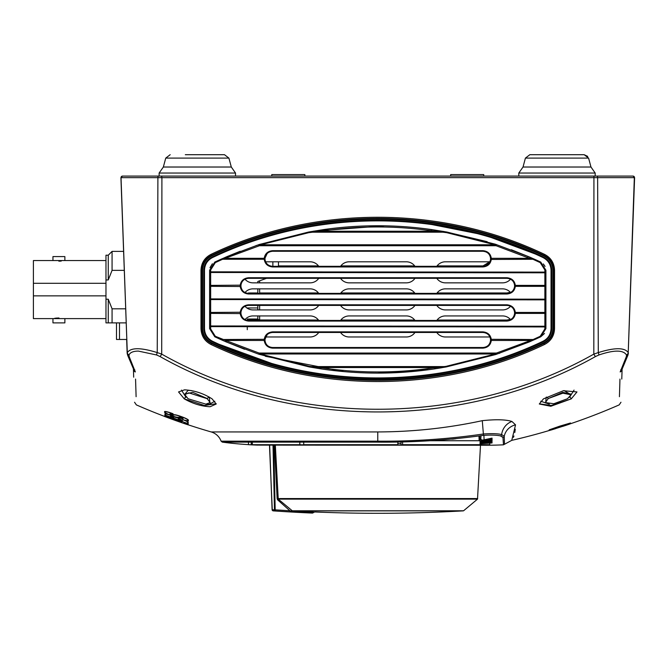<?xml version="1.0" encoding="UTF-8"?>
<svg xmlns="http://www.w3.org/2000/svg" width="668" height="668" viewBox="0 0 668 668"><rect width="100%" height="100%" fill="white"/><g stroke="black" fill="none" stroke-linecap="round" stroke-linejoin="round"><path stroke-width="1" d="M445.431 288.86A10.529 10.529 0 0 0 436.788 293.377A10.529 10.529 0 0 1 445.431 288.86L502.57 288.86A10.529 10.529 0 0 1 510.544 292.526A10.529 10.529 0 0 0 502.57 288.86M502.57 309.919A10.529 10.529 0 0 0 510.544 306.253A10.529 10.529 0 0 1 502.57 309.919L445.431 309.919A10.529 10.529 0 0 1 436.788 305.401A10.529 10.529 0 0 0 445.431 309.919M349.197 315.931A10.529 10.529 0 0 0 340.555 320.44A10.529 10.529 0 0 1 349.197 315.931L406.336 315.931A10.529 10.529 0 0 1 414.97 320.44M414.97 332.472A10.529 10.529 0 0 1 406.336 336.981L349.197 336.981A10.529 10.529 0 0 1 340.555 332.472A10.529 10.529 0 0 0 349.197 336.981M310.102 336.981A10.529 10.529 0 0 0 318.736 332.472A10.529 10.529 0 0 1 310.102 336.981L264.862 336.981M244.981 319.588A10.529 10.529 0 0 1 252.963 315.931L310.102 315.931A10.529 10.529 0 0 1 318.736 320.44A10.529 10.529 0 0 0 310.102 315.931M445.431 315.931A10.529 10.529 0 0 0 436.788 320.44A10.529 10.529 0 0 1 445.431 315.931L502.57 315.931A10.529 10.529 0 0 1 510.544 319.588M489.911 336.981L445.431 336.981A10.529 10.529 0 0 1 436.788 332.472A10.529 10.529 0 0 0 445.431 336.981M310.102 309.919A10.529 10.529 0 0 0 318.736 305.401A10.529 10.529 0 0 1 310.102 309.919L252.963 309.919A10.529 10.529 0 0 1 244.981 306.253M244.981 292.526A10.529 10.529 0 0 1 252.963 288.86L310.102 288.86A10.529 10.529 0 0 1 318.736 293.377A10.529 10.529 0 0 0 310.102 288.86M349.197 288.86A10.529 10.529 0 0 0 340.555 293.377A10.529 10.529 0 0 1 349.197 288.86L406.336 288.86A10.529 10.529 0 0 1 414.97 293.377A10.529 10.529 0 0 0 406.336 288.86M406.336 309.919A10.529 10.529 0 0 0 414.97 305.401A10.529 10.529 0 0 1 406.336 309.919L349.197 309.919A10.529 10.529 0 0 1 340.555 305.401A10.529 10.529 0 0 0 349.197 309.919M445.431 261.798A10.529 10.529 0 0 0 436.788 266.307A10.529 10.529 0 0 1 445.431 261.798L489.911 261.798M502.57 282.848A10.529 10.529 0 0 0 510.544 279.191A10.529 10.529 0 0 1 502.57 282.848L445.431 282.848A10.529 10.529 0 0 1 436.788 278.339A10.529 10.529 0 0 0 445.431 282.848M310.102 282.848A10.529 10.529 0 0 0 318.736 278.339A10.529 10.529 0 0 1 310.102 282.848L252.963 282.848A10.529 10.529 0 0 1 244.981 279.191M265.622 261.798L310.102 261.798A10.529 10.529 0 0 1 318.736 266.307A10.529 10.529 0 0 0 310.102 261.798M349.197 261.798A10.529 10.529 0 0 0 340.555 266.307A10.529 10.529 0 0 1 349.197 261.798L406.336 261.798A10.529 10.529 0 0 1 414.97 266.307A10.529 10.529 0 0 0 406.336 261.798M406.336 282.848A10.529 10.529 0 0 0 414.97 278.339A10.529 10.529 0 0 1 406.336 282.848L349.197 282.848A10.529 10.529 0 0 1 340.555 278.339A10.529 10.529 0 0 0 349.197 282.848M490.504 259.451C489.853 263.593 487.356 265.881 483.022 266.307L482.931 266.95C487.765 266.474 490.562 263.918 491.314 259.267L491.306 258.316L490.504 258.099L490.504 259.451L532.922 259.267L540.212 262.616L544.871 269.972L544.871 328.932L540.212 336.28L533.156 339.519L496.491 353.038L495.322 353.99L495.698 354.541L529.073 342.024L540.729 336.797L545.915 328.623L545.915 270.231L540.729 262.065L529.916 257.188L529.448 258.316L532.922 259.267L533.398 258.708M259.844 354.541L260.219 353.99L495.322 353.99L446.015 366.365L434.392 367.717C396.633 373.354 358.883 373.354 321.124 367.717L309.501 366.365L260.219 353.99L259.05 353.038L258.666 354.165L309.284 366.949L320.949 368.878C358.825 374.523 396.692 374.523 434.567 368.878L446.232 366.949L495.698 354.541M496.875 354.165L496.491 353.038L259.05 353.038L226.936 340.93L226.46 342.024L258.666 354.165M226.936 340.93L225.842 340.463L225.375 341.565L226.46 342.024M482.931 331.871L483.022 332.472C487.364 332.923 489.861 335.194 490.504 339.294L490.504 340.655L491.314 340.463L491.314 339.519C490.562 334.902 487.774 332.355 482.931 331.871L272.594 331.871C267.743 332.363 264.954 334.91 264.219 339.519L264.219 340.463L225.842 340.463L215.313 336.28L210.654 328.932L210.654 269.972L215.321 262.616L222.603 259.267L259.434 245.732L260.603 244.78L308.708 232.681L323.963 230.769C359.776 225.692 395.59 225.692 431.403 230.769L446.758 232.681L494.921 244.78L496.09 245.732L529.448 258.316L491.306 258.316C490.562 253.706 487.774 251.16 482.931 250.675L483.022 251.277C487.364 251.719 489.861 253.999 490.504 258.099M529.916 257.188L495.297 244.187L446.975 232.055L431.578 229.567C395.648 224.481 359.718 224.481 323.788 229.567L308.491 232.055L259.059 244.563L227.345 256.454L214.795 262.065L209.61 270.231L209.61 328.623L214.795 336.797L221.893 340.037L222.377 339.519L265.021 339.294C265.664 335.202 268.16 332.923 272.511 332.472L483.022 332.472M221.893 340.037L225.375 341.565M220.774 339.536L221.267 339.018M221.133 339.695L214.795 336.797L215.313 336.28M209.61 327.637L209.61 328.623L210.654 328.932M209.61 326.619L544.871 326.928L545.915 326.243L210.654 325.976L209.61 326.619M309.501 366.365L309.284 366.949M445.022 367.166L444.813 366.582L310.712 366.582L310.503 367.166M514.569 313.584L515.354 313.401L515.345 312.449L514.56 312.232L514.569 313.584C513.901 317.726 511.404 320.014 507.079 320.44L248.454 320.44C244.129 320.022 241.632 317.734 240.964 313.584L210.612 313.401L209.61 313.643L209.61 314.828L210.654 314.561M435.803 368.686L435.62 367.534L319.889 367.534L319.713 368.686M321.124 367.717L320.949 368.878M210.654 311.271L209.61 310.971L209.61 312.181L210.612 312.449L240.964 312.232C241.607 308.132 244.104 305.861 248.454 305.401L507.079 305.401C511.412 305.852 513.909 308.123 514.56 312.232M434.392 367.717L434.567 368.878M209.61 299.556L544.871 299.857L545.915 299.172L210.654 298.913L209.61 299.556M446.015 366.365L446.232 366.949M514.569 286.522L515.345 286.338L515.345 285.386L514.56 285.161L514.569 286.522C513.901 290.663 511.404 292.943 507.079 293.377L248.454 293.377C244.129 292.951 241.632 290.672 240.964 286.522L210.612 286.338L209.61 286.58L209.61 287.766L210.654 287.499M210.654 284.209L209.61 283.9L209.61 285.111L210.612 285.386L240.964 285.161C241.607 281.069 244.104 278.79 248.454 278.339L507.079 278.339C511.412 278.781 513.909 281.061 514.56 285.161M528.597 340.93L529.073 342.024M490.504 340.655C489.853 344.788 487.356 347.076 483.022 347.502L482.931 348.145C487.765 347.669 490.562 345.114 491.314 340.463L529.691 340.463L530.158 341.557M209.61 272.486L544.871 272.794L545.915 272.11L210.654 271.843L209.61 272.486M490.504 339.294L533.156 339.519L533.64 340.037M534.258 339.018L534.759 339.536M209.61 270.231L210.654 269.972M540.212 336.28L540.729 336.797L534.676 339.569M221.484 259.009L214.795 262.065L215.321 262.616M544.871 328.932L545.915 328.623L545.915 327.637M220.465 259.46L220.966 260.019M222.127 258.708L222.603 259.267L264.219 259.267C264.979 263.927 267.768 266.482 272.594 266.95L482.931 266.95M225.609 257.188L226.076 258.316L264.219 258.316L264.219 259.267L265.021 259.451L265.021 258.099C265.664 254.007 268.16 251.727 272.511 251.277L483.022 251.277M544.871 314.561L545.915 314.828L545.915 313.643L544.913 313.401L515.354 313.401C514.594 318.051 511.797 320.615 506.97 321.074L507.079 320.44M227.345 256.454L227.821 257.589M259.059 244.563L259.434 245.732L496.09 245.732L496.474 244.563M507.079 305.401L506.97 304.808C511.805 305.284 514.594 307.831 515.345 312.449L544.921 312.449L545.915 312.181L545.915 310.971L544.871 311.271M260.236 244.187L260.603 244.78L494.921 244.78L495.297 244.187M308.491 232.055L308.708 232.681M311.179 231.571L311.388 232.188L444.07 232.188L444.27 231.571L426.927 228.94M320.498 230.051L320.682 231.245L434.709 231.245L434.885 230.051M544.871 287.499L545.915 287.766L545.915 286.58L544.913 286.338L515.345 286.338C514.594 290.989 511.797 293.544 506.97 294.012L507.079 293.377M323.788 229.567L323.963 230.769M431.578 229.567L431.403 230.769M507.079 278.339L506.97 277.738C511.805 278.222 514.594 280.769 515.345 285.386L544.921 285.386L545.915 285.111L545.915 283.9L544.871 284.209M446.975 232.055L446.758 232.681M544.871 269.972L545.915 270.231L545.915 271.216M540.212 262.616L540.729 262.065L533.824 258.908M528.171 256.454L527.695 257.589M534.559 260.019L535.06 259.46M542.984 341.264C548.086 338.643 550.774 334.417 551.033 328.598L551.033 270.214C550.791 264.428 548.111 260.203 542.984 257.547C440.705 208.783 315.446 208.499 212.541 257.547C207.439 260.178 204.75 264.403 204.492 270.214L204.492 328.598C204.742 334.392 207.422 338.618 212.541 341.264C314.578 390.029 440.387 390.279 542.984 341.264L543.335 341.791C440.513 390.88 314.453 390.63 212.19 341.791C206.846 339.027 204.049 334.626 203.79 328.581L204.892 334.142M499.672 353.238L445.89 367.008M441.915 367.701L436.989 368.502M429.065 369.663L377.737 373.103M344.162 371.633L265.355 356.278M244.605 349.264L225.918 341.791M540.729 336.797L544.512 333.466M543.335 263.918L545.063 266.415M226.193 256.946L240.213 251.243M256.036 245.565L310.102 231.763M313.584 231.161L384.676 225.817M445.464 231.788L487.164 241.666M511.346 249.749L529.473 257.005M209.994 267.668L212.366 263.743M482.931 250.675L272.594 250.675C267.743 251.168 264.954 253.715 264.219 258.316L265.021 258.099L267.2 253.464M272.594 250.675L272.511 251.277M483.022 266.307L272.511 266.307L272.594 266.95M272.511 266.307C268.177 265.881 265.689 263.601 265.021 259.451M506.97 277.738L248.554 277.738L248.454 278.339M248.554 277.738C243.711 278.23 240.923 280.777 240.179 285.386L240.179 286.338C240.948 290.998 243.736 293.553 248.554 294.012L506.97 294.012M240.964 286.522L240.964 285.161M240.964 313.584L240.964 312.232M506.97 304.808L248.554 304.808C243.711 305.293 240.923 307.839 240.179 312.449L240.179 313.401C240.948 318.06 243.736 320.623 248.554 321.074L506.97 321.074M248.554 304.808L248.454 305.401M248.454 320.44L248.554 321.074M248.454 293.377L248.554 294.012M483.022 347.502L272.511 347.502L272.594 348.145L482.931 348.145M272.594 348.145C267.768 347.677 264.979 345.122 264.219 340.463L265.021 340.655L265.021 339.294L267.2 334.668M272.511 347.502C268.177 347.076 265.689 344.797 265.021 340.655M272.594 331.871L272.511 332.472M212.541 341.264L212.19 341.791L277.354 365.505M549.188 336.822L551.735 328.581C551.467 334.651 548.662 339.052 543.335 341.791L547.092 339.252M545.071 257.948L543.335 256.988C548.687 259.76 551.484 264.161 551.735 270.198L551.735 328.581L551.033 328.598M551.033 270.214L551.735 270.198L551.125 266.014M204.191 266.799L203.79 270.198C204.057 264.136 206.863 259.735 212.19 256.988C315.321 207.865 440.83 208.149 543.335 256.988L484.567 235.036L422.769 222.753M212.541 257.547L212.19 256.988L207.047 261.013M205.919 262.608L204.826 264.804M204.492 328.598L203.79 328.581L203.79 270.198L204.492 270.214M128.356 176.093L633.014 176.093A1.503 1.495 -90 0 1 634.5 177.646L597.626 177.646L598.294 352.587C614.694 347.46 624.672 347.46 628.229 352.587L634.341 177.646M164.537 416.398A568.61 223.78 90 0 1 164.512 416.389A568.61 223.78 90 0 1 164.462 416.373L164.462 416.44A568.677 223.805 -90 0 0 164.512 416.456A568.677 223.805 -90 0 0 165.096 416.673L165.096 416.648A575.624 331.695 -90 0 0 165.923 416.982L165.923 416.966M165.923 416.982A577.995 362.615 -90 0 0 166.349 417.141L166.349 417.124A584.508 438.659 -90 0 0 166.908 417.35L166.908 417.333A584.943 443.402 -90 0 0 167.551 417.584L167.551 417.575A593.526 530.793 -90 0 0 168.528 417.943A600.632 595.213 -90 0 0 170.532 418.677L170.532 418.677A601.517 601.359 90 0 0 172.853 419.529A598.937 572.418 90 0 0 174.264 420.038L174.264 420.03A588.391 456.536 90 0 0 175.133 420.356L175.133 420.347A586.871 438.5 90 0 0 176.11 420.715A575.282 275.325 90 0 0 176.427 420.832A570.614 180.335 90 0 0 176.703 420.923L176.703 420.907A577.553 320.214 -90 0 0 177.245 421.116A583.131 399.514 -90 0 0 178.114 421.416A588.633 467.466 -90 0 0 179.032 421.733L179.032 421.725A597.584 564.669 -90 0 0 180.435 422.226L180.435 422.218A600.975 597.493 -90 0 0 182.439 422.911A601.167 599.138 -90 0 0 187.048 424.472L187.048 424.464A601.367 600.741 -90 0 0 188.234 424.865L188.234 424.806A601.3 600.682 90 0 1 188.192 424.79M165.205 413.734A559.826 118.846 90 0 1 164.971 413.751L164.971 413.818A559.893 118.862 -90 0 0 165.205 413.793L165.205 413.734A560.377 211.305 90 0 0 165.689 413.793A561.713 260.328 90 0 0 166.223 413.884A566.088 349.155 90 0 0 166.916 414.051A573.027 436.087 90 0 0 168.144 414.402A586.128 544.153 90 0 0 168.503 414.519M164.737 411.496A559.325 75.334 90 0 1 164.578 411.588L164.578 411.655A559.392 75.342 -90 0 0 164.737 411.563L164.737 411.496A557.555 163.86 90 0 0 165.071 411.48A557.713 225.141 90 0 0 165.472 411.505A557.864 235.779 90 0 0 165.798 411.53A562.707 360.085 90 0 0 166.248 411.63A560.778 325.8 90 0 0 166.691 411.713A565.504 399.74 90 0 0 167.234 411.839A568.994 439.101 90 0 0 167.994 412.039A574.062 485.269 90 0 0 168.845 412.281A577.311 510.143 90 0 0 169.622 412.507A587.514 569.946 90 0 0 170.724 412.882A595.99 595.99 0 0 0 173.07 413.743L173.07 414.828A595.956 595.48 90 0 1 171.793 414.369A578.154 501.893 90 0 1 171.267 414.218A568.076 401.551 90 0 1 170.649 414.068A560.343 141.349 90 0 1 170.415 414.102A565.537 18.22 90 0 0 170.457 414.277L170.457 414.21A565.47 18.22 -90 0 1 170.432 414.093M172.995 414.803A562.03 95.424 90 0 1 172.887 414.845A561.621 113.176 90 0 1 172.586 414.928A560.92 177.27 90 0 1 172.252 414.928A561.963 262.791 90 0 1 171.918 414.886A584.742 542.867 90 0 1 171.618 414.786A597.468 597.468 0 0 1 171.108 414.603A597.225 473.253 -90 0 1 170.691 414.411A572.994 144.538 -90 0 1 170.457 414.21M170.457 414.277A573.052 144.555 90 0 0 170.691 414.469A597.284 473.295 90 0 0 171.108 414.669A597.526 597.526 0 0 0 171.618 414.853A584.809 542.925 -90 0 0 171.918 414.945A562.03 262.825 -90 0 0 172.252 414.995A560.986 177.287 -90 0 0 172.586 414.987A561.679 113.193 -90 0 0 172.887 414.911A562.089 95.441 -90 0 0 173.104 414.828A561.245 136.03 -90 0 0 173.413 414.778A560.778 183.324 -90 0 0 173.814 414.77A560.761 201.177 -90 0 0 174.248 414.77A560.978 236.096 -90 0 0 174.832 414.803A562.782 312.023 -90 0 0 175.55 414.911A567.566 401.192 -90 0 0 176.193 415.053A572.334 457.747 -90 0 0 177.087 415.279A577.711 506.119 -90 0 0 177.997 415.529A584.325 551.484 -90 0 0 178.932 415.813A595.956 595.956 0 0 0 181.437 416.69A599.973 589.168 90 0 0 182.606 417.133A601.317 570.422 90 0 0 183.817 417.609A601.258 533.365 90 0 0 184.944 418.084A598.628 465.153 90 0 0 185.904 418.519A592.792 365.187 90 0 0 186.706 418.936A591.931 351.677 90 0 0 187.466 419.337A582.154 202.571 90 0 0 188.05 419.746A577.261 123.279 90 0 0 188.368 420.038L188.368 419.98A577.194 123.263 -90 0 1 188.05 419.679A582.087 202.554 -90 0 1 187.466 419.27A591.865 351.644 -90 0 1 186.706 418.869A592.733 365.154 -90 0 1 185.904 418.452A598.57 465.103 -90 0 1 184.944 418.018A601.2 533.315 -90 0 1 183.817 417.55A601.258 570.363 -90 0 1 182.606 417.074A599.914 589.109 -90 0 1 181.437 416.632A595.889 595.889 0 0 1 178.932 415.746A584.266 551.426 90 0 1 177.997 415.463A577.645 506.06 90 0 1 177.087 415.212A572.267 457.697 90 0 1 176.193 414.987A567.499 401.142 90 0 1 175.55 414.853A562.723 311.989 90 0 1 174.832 414.744A560.911 236.071 90 0 1 174.248 414.703A560.694 201.16 90 0 1 173.814 414.703A560.719 183.299 90 0 1 173.413 414.711A561.178 136.013 90 0 1 173.104 414.761A562.03 95.424 90 0 1 173.07 414.778M188.368 420.038L188.368 420.84A567.257 133.016 90 0 1 188.059 420.89A566.998 157.982 90 0 1 187.65 420.915A568.426 292.3 90 0 1 186.982 420.815A569.203 315.588 90 0 1 186.364 420.715A571.14 359.209 90 0 1 185.595 420.564A578.505 464.51 90 0 1 184.669 420.322A597.843 478.154 90 0 0 185.362 420.615A594.328 420.105 90 0 0 186.046 420.923A588.408 329.357 90 0 0 186.84 421.316A584.391 267.509 90 0 0 187.432 421.633A580.759 208.633 90 0 0 187.867 421.892A575.298 108.7 90 0 0 188.192 422.168L188.192 422.101A575.231 108.692 -90 0 1 187.867 421.825A580.692 208.616 -90 0 1 187.432 421.566A584.333 267.476 -90 0 1 186.84 421.249A588.341 329.324 -90 0 1 186.046 420.857A594.269 420.063 -90 0 1 185.362 420.556A597.776 478.104 -90 0 1 185.061 420.422M184.276 422.769L184.276 422.836A600.724 572.701 90 0 0 188.192 424.213L188.192 424.147A600.657 572.643 -90 0 1 184.276 422.769M181.446 422.376A601.317 601.317 0 0 1 164.537 416.248L164.537 416.314A601.375 601.375 0 0 0 181.446 422.443L181.446 422.376M178.055 419.863A590.888 548.57 90 0 1 164.846 415.387L164.846 415.446A590.946 548.628 -90 0 0 180.243 420.623A600.056 600.056 0 0 1 164.971 415.07L164.971 413.818M188.234 424.823A601.459 601.459 0 0 0 211.163 431.937L377.762 431.937C413.108 431.845 447.952 428.088 482.288 420.665C496.09 419.245 505.985 419.521 511.955 421.483L515.546 424.865L511.746 440.354A601.459 601.459 0 0 0 550.29 430.192M216.198 403.722L204.4 405.484L184.293 398.871C192.76 403.681 201.352 406.303 210.086 406.745L216.215 404.006L212.082 398.871C203.598 393.452 194.421 390.446 184.568 389.828L178.548 391.941L184.293 398.871A1.804 1.069 121.7 0 1 186.005 397.235M626.384 356.52A3.006 2.588 -157.2 0 0 627.92 355.176L621.975 369.454C620.639 413.141 620.639 413.141 621.975 369.454A3.006 2.822 -178.2 0 1 620.18 371.942C618.844 415.838 618.844 415.838 620.18 371.942L626.384 356.52L626.509 354.984C623.227 349.84 614.026 349.84 598.895 354.984L595.53 356.52C464.21 430.576 290.797 430.25 159.994 356.52L156.629 354.984L138.318 351.084C133.183 351.168 130.085 352.462 129.016 354.984L129.141 356.52L135.345 371.942C136.689 415.838 136.689 415.838 135.345 371.942A3.006 2.822 178.2 0 1 133.55 369.454C134.886 413.141 134.886 413.141 133.55 369.454L133.283 368.502A3.006 2.68 -23.3 0 0 134.827 369.888M136.105 396.692L135.562 379.082M211.163 431.937A15.038 15.038 0 0 1 221.1 441.164L377.762 441.164C413.258 441.456 448.462 439.06 483.373 433.991L483.381 435.361C448.445 440.195 413.241 442.45 377.762 442.132L377.762 431.937M513.441 437.331L513.951 435.979M514.803 432.513L515.262 429.173M619.962 379.082L619.428 396.692M559.851 426.117L549.179 429.85L559.851 426.117L570.497 423.003L568.468 423.971L549.179 429.85M570.23 423.512A601.142 601.142 0 0 1 567.533 424.414L567.533 424.481A601.2 601.2 0 0 0 570.23 423.57L570.23 423.512M548.912 430.601L555.024 428.806A575.816 120.758 90 0 0 555.667 428.622L555.667 428.555A575.758 120.749 -90 0 1 555.384 428.639L551.609 429.658M567.533 424.673L549.179 430.384L567.533 424.481M563.491 426.059A573.862 130.202 90 0 1 562.798 426.301L562.798 426.359A573.929 130.21 -90 0 0 563.491 426.126L563.491 426.059M543.443 398.871L539.31 404.006L550.824 406.261L571.24 398.871L576.977 391.932L563.391 390.722L543.443 398.871M492.04 442.35L480.008 443.694L490.654 442.934L490.654 442.475L492.04 442.35L492.04 442.942L480.008 443.752M489.502 442.032L480.008 443.076M488.45 441.615L480.008 442.642L490.22 441.373L480.008 441.748L492.04 440.822L490.654 440.972L490.654 440.12L490.654 441.03L492.04 440.88L492.04 439.744L480.008 441.398M492.04 440.521L480.008 441.748M492.04 441.214L483.649 441.59M490.721 441.456L483.933 442.325M481.403 440.838L481.403 440.354M492.04 439.218L480.008 441.039L480.008 439.744L481.403 439.594L481.403 440.187L492.04 438.976L492.04 439.494L490.654 439.661L490.654 438.617L486.488 439.569M492.04 439.152L481.403 440.128M480.375 445.105A1.503 1.311 -90 0 0 480.551 445.113L259.919 445.113L485.728 445.239A359.367 359.367 0 0 0 503.472 444.821L502.971 437.473L500.499 435.912C497 435.068 491.289 434.885 483.381 435.361C491.289 434.885 497 435.068 500.499 435.912A1.503 1.369 104.1 0 0 501.643 434.559L504.24 436.287C504.574 447.652 504.574 447.652 504.24 436.287A1.503 1.486 177.9 0 1 502.971 437.473L503.472 444.821L511.746 440.354M272.268 509.709L269.471 445.113L259.919 445.113A359.367 359.367 0 0 1 259.426 445.105M248.454 444.629A359.367 359.367 0 0 1 222.31 442.132L377.762 442.132M484.868 444.971L480.492 445.239L477.511 499.13L278.239 499.13L293.135 511.488L313.593 512.531L314.661 511.972A1503.643 1503.643 0 0 0 463.183 510.87L292.926 510.87L312.866 511.88C315.246 512.005 315.254 512.005 312.866 511.88A1.202 1.027 -87.1 0 0 311.948 512.448A1.202 1.027 -87.1 0 1 311.037 513.016L300.291 512.473L299.874 511.237M502.336 436.613L502.971 437.473M484.116 440.621L492.04 439.744M484.083 439.795L492.04 438.125L492.04 439.552L490.654 439.719L490.654 438.617L489.878 438.801M504.465 443.627L504.449 442.951M504.44 442.909L504.248 436.605M483.373 433.991L483.373 433.966C491.84 433.423 497.927 433.615 501.643 434.559A15.038 13.636 109.6 0 1 511.955 421.483M483.373 433.966L482.288 420.665M181.479 390.104L185.896 397.143M206.22 404.123L209.318 404.315L214.812 401.226M184.443 394.78L188.117 390.337L191.449 390.58M188.092 398.763L205.836 404.132L210.153 402.579L207.005 398.429L192.776 392.358L184.443 394.112L188.092 398.763M208.833 396.834L209.268 397.126A1.804 1.219 -54.9 0 0 207.414 398.763L188.819 392.851L184.443 394.763M569.52 397.235A1.804 1.069 -121.7 0 1 571.24 398.871L551.359 405.443L539.36 403.864M569.604 397.159L574.054 390.104M564.076 390.58L571.082 394.78M545.597 402.996L546.257 397.126A1.804 1.219 54.9 0 1 548.111 398.763L545.372 402.579L553.797 403.739L567.441 398.763L571.082 394.763L562.857 393.193L548.528 398.429L562.74 392.358L571.082 394.112L571.082 394.763M540.713 401.226L549.305 404.123M483.924 435.327L484.083 439.836M484.25 440.112L484.116 440.73M478.956 436.004L479.131 440.73M452.662 439.043L451.576 439.143M133.683 377.186L133.425 368.87M622.108 368.87L621.783 379.082L622.108 368.87M456.01 438.726L452.662 439.143M622.442 367.417L628.087 354.115L628.145 352.42M626.509 354.984A3.006 2.797 156.8 0 0 628.229 352.587L634.6 177.646L633.097 176.093M597.434 176.093L597.626 177.646L161.906 177.646L161.706 354.115C291.415 427.47 463.6 427.796 593.819 354.115L593.927 176.093M595.53 356.52A3.006 0.593 61.3 0 1 593.819 354.115L598.294 352.587A3.006 0.434 70 0 1 598.895 354.984M200.984 270.239C201.31 262.933 204.684 257.623 211.105 254.308C314.294 205.101 440.513 204.767 544.42 254.308C550.85 257.623 554.223 262.933 554.54 270.239L554.532 328.623C554.223 335.904 550.85 341.214 544.42 344.538C440.88 394.028 313.968 393.719 211.113 344.538C204.692 341.239 201.327 335.937 200.993 328.623L200.984 270.239L201.987 270.198L201.995 328.581C202.304 335.403 205.452 340.346 211.43 343.41L211.113 344.538M161.906 177.646L121.025 177.646L127.296 352.587C130.819 347.46 140.798 347.46 157.239 352.587L157.898 177.646L158.091 176.093L161.598 176.093L161.906 177.646M156.629 354.984A3.006 0.434 110 0 1 157.239 352.587L161.706 354.115A3.006 0.593 118.7 0 1 159.994 356.52M158.091 176.093L122.52 176.093A1.503 1.495 90 0 0 121.025 177.646L121.192 177.646M122.428 176.093L120.925 177.646L127.296 352.587A3.006 2.797 23.2 0 0 129.016 354.984M133.324 368.611L127.613 355.176A3.006 2.588 -22.8 0 0 129.141 356.52M621.975 369.446L622.25 368.502A3.006 2.68 -156.7 0 1 620.697 369.888M211.647 342.742L211.43 343.41C314.102 392.442 440.746 392.751 544.094 343.41L544.044 343.302C440.688 392.634 314.152 392.316 211.48 343.302C205.535 340.221 202.412 335.319 202.128 328.581L202.128 270.198C202.421 263.442 205.544 258.541 211.48 255.477C315.121 206.12 441.122 206.454 544.044 255.477L544.103 255.351C440.379 205.961 314.428 206.295 211.422 255.351C205.435 258.433 202.287 263.384 201.987 270.198L202.621 270.181L202.621 328.564C202.905 335.052 205.911 339.778 211.647 342.742C314.219 391.682 440.621 391.991 543.886 342.742C549.605 339.803 552.611 335.077 552.904 328.564L552.904 270.181C552.628 263.701 549.622 258.975 543.886 256.003C441.055 207.055 315.187 206.729 211.647 256.003C205.919 258.95 202.913 263.676 202.621 270.181M211.105 254.308L211.647 256.003M544.42 344.538L544.094 343.41C550.09 340.321 553.238 335.378 553.53 328.581L553.538 270.198C553.238 263.384 550.09 258.433 544.103 255.351L544.42 254.308M543.886 256.003L544.044 255.477C549.998 258.566 553.121 263.468 553.405 270.198L553.405 328.581C553.104 335.344 549.981 340.246 544.044 343.302L543.886 342.742M545.597 311.204L545.597 313.492M133.976 176.093L127.93 176.093M627.168 176.093L627.594 176.093L627.168 176.093M620.347 176.093L625.215 176.093M563.491 426.126L569.011 424.314A601.517 601.517 0 0 1 564.543 425.792L562.798 426.359M569.011 424.314L570.497 423.754M570.23 423.57L555.384 428.639A575.231 57.239 90 0 1 555.116 428.756L549.179 430.451M559.851 426.184L570.497 423.069M553.054 428.823L568.067 423.888L551.609 429.056M568.067 423.821L553.054 428.756M188.234 424.865L188.234 424.89A601.517 601.517 0 0 1 164.512 416.456M181.446 422.159A599.388 558.69 -90 0 1 164.846 415.863L164.846 415.446M188.192 424.213L188.192 424.848A601.492 601.492 0 0 1 164.537 416.44L164.537 416.314M188.192 422.168L188.192 423.696A593.869 562.389 90 0 1 184.276 422.46M164.737 411.563A557.621 163.877 -90 0 0 165.071 411.546A557.78 225.166 -90 0 0 165.472 411.571A557.93 235.804 -90 0 0 165.798 411.597A562.765 360.127 -90 0 0 166.248 411.697A560.844 325.834 -90 0 0 166.691 411.772A565.571 399.781 -90 0 0 167.234 411.906A569.061 439.152 -90 0 0 167.994 412.098A574.121 485.319 -90 0 0 168.845 412.34A577.369 510.193 -90 0 0 169.622 412.574A587.573 570.004 -90 0 0 170.724 412.941L170.724 412.882M170.724 412.941A596.048 596.048 0 0 0 173.07 413.809M165.205 413.793A560.444 211.33 -90 0 0 165.689 413.859A561.771 260.361 -90 0 0 166.223 413.951A566.155 349.197 -90 0 0 166.916 414.118A573.094 436.137 -90 0 0 168.144 414.469A586.195 544.211 -90 0 0 169.088 414.778L169.088 414.77A595.664 592.274 -90 0 0 169.121 414.786A599.446 520.372 -90 0 1 168.219 414.394A595.455 459.526 -90 0 1 167.443 414.035A590.896 399.13 -90 0 1 166.958 413.793A592.416 418.761 -90 0 1 166.382 413.509A584.901 324.289 -90 0 1 165.923 413.258A583.022 300.934 -90 0 1 165.405 412.958A576.567 219.279 -90 0 1 165.046 412.715A574.188 187.85 -90 0 1 164.762 412.515A568.46 106.295 -90 0 1 164.578 412.331L164.578 411.655M174.231 416.673A593.451 583.273 90 0 1 173.538 416.44A598.436 499.981 90 0 0 174.423 416.824A593.685 428.372 90 0 0 175.15 417.158A581.394 259.86 90 0 0 175.283 417.233A564.418 252.279 -90 0 0 175.408 417.249A571.015 389.469 -90 0 0 176.051 417.408A575.39 444.036 -90 0 0 176.828 417.617A582.337 510.519 -90 0 0 178.206 418.018A587.114 546.691 -90 0 0 179.057 418.285L179.057 417.65A594.787 591.147 -90 0 0 179.675 417.859A593.752 587.423 -90 0 0 181.086 418.327A576.542 464.811 -90 0 0 181.654 418.477A567.683 335.561 -90 0 0 182.088 418.552A564.602 209.56 -90 0 0 182.489 418.569L182.489 418.318A579.189 183.04 -90 0 1 182.172 418.084A591.564 364.102 -90 0 1 181.93 417.959A600.891 529.632 -90 0 1 181.379 417.725A598.536 597.008 -90 0 1 180.903 417.558A580.241 510.803 90 0 1 180.477 417.442A564.243 271.776 90 0 1 180.043 417.391A563.425 178.055 90 0 1 179.709 417.4A564.026 124.148 90 0 1 179.408 417.467A564.151 116.983 90 0 1 179.099 417.533A563.625 158.934 90 0 1 178.665 417.558A563.625 204.157 90 0 1 178.047 417.533A563.675 210.311 90 0 1 177.621 417.508A566.105 308.132 90 0 1 176.978 417.391A567.307 334.568 90 0 1 176.135 417.216A572.601 416.156 90 0 1 175.3 417.007A585.519 536.905 90 0 1 174.231 416.673A598.378 499.931 -90 0 0 174.423 416.757A593.627 428.33 -90 0 0 175.15 417.091A581.327 259.835 -90 0 0 175.283 417.166A564.36 252.245 90 0 0 175.408 417.183A570.956 389.427 90 0 0 176.051 417.341A575.332 443.986 90 0 0 176.828 417.55A582.271 510.461 90 0 0 178.206 417.959A587.047 546.633 90 0 0 179.057 418.218M165.38 415.671A591.046 548.72 -90 0 0 183.007 421.541A600.023 600.023 0 0 1 165.505 415.237L165.505 414.026A560.101 118.904 -90 0 0 165.714 414.01A560.652 211.405 -90 0 0 166.182 414.068A561.98 260.453 -90 0 0 166.674 414.152A566.347 349.314 -90 0 0 167.301 414.302A573.261 436.262 -90 0 0 168.419 414.619A586.312 544.328 -90 0 0 169.213 414.878A595.739 592.349 -90 0 0 170.382 415.304A598.378 598.378 0 0 0 172.419 416.047A601.517 576.117 90 0 0 173.212 416.364A598.386 499.931 90 0 0 174.089 416.748A593.593 428.313 90 0 0 174.715 417.032A581.252 259.802 90 0 0 175.283 417.358A564.619 252.362 -90 0 0 175.851 417.442A571.19 389.594 -90 0 0 176.419 417.584A575.557 444.162 -90 0 0 177.129 417.767A582.471 510.636 -90 0 0 178.439 418.151A587.23 546.808 -90 0 0 179.592 418.51L179.592 417.892A594.871 591.23 -90 0 0 179.75 417.951A593.835 587.506 -90 0 0 181.295 418.46A576.701 464.936 -90 0 0 182.03 418.652A567.875 335.67 -90 0 0 182.556 418.752A564.802 209.635 -90 0 0 183.024 418.769L183.024 418.494A579.34 183.09 -90 0 1 182.648 418.21A591.664 364.169 -90 0 1 182.28 418.026A600.916 529.657 -90 0 1 181.529 417.709A598.478 596.958 -90 0 1 180.786 417.442A580.091 510.678 90 0 1 180.084 417.249A564.043 271.676 90 0 1 179.55 417.191A563.224 177.997 90 0 1 179.191 417.199A563.825 124.106 90 0 1 178.89 417.266A563.951 116.942 90 0 1 178.581 417.333A563.425 158.875 90 0 1 178.156 417.366A563.425 204.091 90 0 1 177.554 417.333A563.475 210.236 90 0 1 177.145 417.308A565.913 308.023 90 0 1 176.536 417.199A567.115 334.459 90 0 1 175.734 417.032A572.426 416.03 90 0 1 174.999 416.849A585.393 536.788 90 0 1 174.072 416.556A593.359 583.181 90 0 1 173.429 416.339A598.303 598.303 0 0 1 170.014 415.087A601.434 583.456 -90 0 1 169.38 414.836A599.488 520.414 -90 0 1 168.52 414.461A595.53 459.584 -90 0 1 167.818 414.127A590.996 399.197 -90 0 1 167.342 413.893A592.508 418.819 -90 0 1 166.791 413.626A585.034 324.364 -90 0 1 166.382 413.392A583.156 301.001 -90 0 1 165.881 413.108A576.726 219.338 -90 0 1 165.547 412.882A574.355 187.9 -90 0 1 165.28 412.69A568.643 106.329 -90 0 1 165.113 412.523L165.113 411.864A559.6 75.375 -90 0 0 165.255 411.78A557.838 163.944 -90 0 0 165.572 411.755A557.997 225.25 -90 0 0 165.965 411.789A558.139 235.896 -90 0 0 166.248 411.814A562.974 360.252 -90 0 0 166.666 411.897A561.053 325.951 -90 0 0 167.092 411.981A565.763 399.915 -90 0 0 167.593 412.098A569.245 439.293 -90 0 0 168.311 412.281A574.288 485.461 -90 0 0 169.113 412.507A577.528 510.335 -90 0 0 169.814 412.715A587.69 570.121 -90 0 0 170.791 413.049A596.123 596.123 0 0 0 172.536 413.684L172.536 414.569A595.881 595.405 90 0 1 171.643 414.243A578.004 501.76 90 0 1 170.941 414.043A567.892 401.418 90 0 1 170.173 413.859A560.135 141.299 90 0 1 169.881 413.893A565.337 18.211 90 0 0 169.931 414.085A572.885 144.513 90 0 0 170.223 414.335A597.217 473.245 90 0 0 170.933 414.669A597.593 597.593 0 0 0 171.726 414.962A584.934 543.042 -90 0 0 172.294 415.137A562.231 262.916 -90 0 0 172.745 415.195A561.187 177.354 -90 0 0 173.104 415.195A561.888 113.234 -90 0 0 173.413 415.12A562.297 95.474 -90 0 0 173.63 415.028A561.446 136.08 -90 0 0 173.93 414.987A560.986 183.391 -90 0 0 174.315 414.97A560.97 201.252 -90 0 0 174.74 414.978A561.187 236.188 -90 0 0 175.3 415.012A562.982 312.14 -90 0 0 175.968 415.112A567.75 401.326 -90 0 0 176.544 415.237A572.509 457.889 -90 0 0 177.379 415.446A577.862 506.252 -90 0 0 178.214 415.68A584.458 551.601 -90 0 0 179.016 415.922A596.023 596.023 0 0 0 181.379 416.757A600.014 589.201 90 0 0 182.473 417.166A601.334 570.43 90 0 0 183.608 417.609A601.242 533.356 90 0 0 184.652 418.043A598.578 465.112 90 0 0 185.52 418.444A592.7 365.129 90 0 0 186.28 418.836A591.831 351.618 90 0 0 186.998 419.212A582.012 202.521 90 0 0 187.541 419.596A577.102 123.246 90 0 0 187.833 419.871L187.833 420.656A567.065 132.965 90 0 1 187.541 420.698A566.806 157.932 90 0 1 187.157 420.723A568.243 292.208 90 0 1 186.531 420.631A569.019 315.488 90 0 1 185.929 420.531A570.956 359.092 90 0 1 185.22 420.389A578.354 464.385 90 0 1 184.385 420.172A589.56 560.385 90 0 1 182.765 419.679A601.317 585.31 90 0 0 184.376 420.272A597.776 478.104 90 0 0 185.011 420.539A594.244 420.047 90 0 0 185.637 420.815A588.291 329.299 90 0 0 186.38 421.182A584.258 267.45 90 0 0 186.948 421.491A580.617 208.583 90 0 0 187.349 421.733A575.131 108.667 90 0 0 187.658 421.992L187.658 423.495A593.785 562.314 90 0 1 183.742 422.259L183.742 422.669A600.691 572.676 90 0 0 187.658 424.055L187.658 424.664A601.484 601.484 0 0 1 165.071 416.632L165.071 416.531A601.392 601.392 0 0 0 181.98 422.635L181.98 422.335A599.43 558.732 -90 0 1 165.38 416.047L165.38 415.98A599.371 558.682 90 0 0 181.98 422.268L181.98 422.335M165.505 414.026L165.505 415.17A599.964 599.964 0 0 0 183.007 421.483L183.007 421.541M178.782 420.581A593.718 562.256 90 0 1 172.553 418.477L172.553 418.535A593.785 562.314 -90 0 0 178.782 420.64L178.782 420.581M165.071 416.531L165.071 416.573A601.425 601.425 0 0 0 187.658 424.597L187.658 424.055M183.742 422.259L183.742 422.193A593.718 562.256 -90 0 0 187.658 423.428L187.658 421.992M182.765 419.679L182.765 419.613A589.502 560.327 -90 0 0 184.385 420.114A578.296 464.335 -90 0 0 185.22 420.331A570.898 359.058 -90 0 0 185.929 420.473A568.961 315.446 -90 0 0 186.531 420.573A568.176 292.175 -90 0 0 187.157 420.665A566.74 157.915 -90 0 0 187.541 420.64A566.998 132.957 -90 0 0 187.833 420.589L187.833 419.871M169.881 413.893L169.881 413.826A560.076 141.282 -90 0 0 170.173 413.793A567.825 401.376 -90 0 0 170.941 413.976A577.937 501.71 -90 0 0 171.643 414.177A595.823 595.338 -90 0 0 172.536 414.502L172.536 413.684M165.113 411.864L165.113 412.457A568.585 106.312 90 0 0 165.28 412.632A574.288 187.883 90 0 0 165.547 412.816A576.659 219.313 90 0 0 165.881 413.049A583.097 300.967 90 0 0 166.382 413.333A584.968 324.322 90 0 0 166.791 413.559A592.449 418.778 90 0 0 167.342 413.826A590.929 399.155 90 0 0 167.818 414.06A595.472 459.534 90 0 0 168.52 414.394A599.43 520.355 90 0 0 169.38 414.77A601.375 583.398 90 0 0 170.014 415.02A598.244 598.244 0 0 0 173.429 416.273A593.301 583.122 -90 0 0 174.072 416.49A585.335 536.73 -90 0 0 174.999 416.782A572.367 415.98 -90 0 0 175.734 416.974A567.057 334.417 -90 0 0 176.536 417.133A565.846 307.99 -90 0 0 177.145 417.241A563.408 210.211 -90 0 0 177.554 417.266A563.358 204.066 -90 0 0 178.156 417.3A563.358 158.859 -90 0 0 178.581 417.275A563.892 116.933 -90 0 0 178.89 417.199A563.759 124.089 -90 0 0 179.191 417.133A563.157 177.972 -90 0 0 179.55 417.124A563.984 271.651 -90 0 0 180.084 417.183A580.033 510.619 -90 0 0 180.786 417.383A598.419 596.9 90 0 0 181.529 417.65A600.849 529.607 90 0 0 182.28 417.959A591.606 364.127 90 0 0 182.648 418.151A579.273 183.065 90 0 0 183.024 418.427L183.024 418.494M179.592 417.892L179.592 418.444M173.563 417.224A587.08 352.094 -90 0 1 173.204 417.041A599.288 523.787 -90 0 1 172.653 416.815A600.991 594.938 -90 0 1 172.235 416.657A599.012 599.012 0 0 1 171.693 416.456A580.993 492.583 90 0 1 170.757 416.172A563.875 252.036 90 0 1 170.557 416.139A562.256 110.195 90 0 1 170.44 416.147L170.44 416.08A562.197 110.178 -90 0 0 170.557 416.072A563.809 252.003 -90 0 0 170.757 416.106A580.926 492.533 -90 0 0 171.693 416.389A598.945 598.945 0 0 0 172.235 416.59A600.924 594.879 90 0 0 172.653 416.748A599.229 523.737 90 0 0 173.204 416.982A587.022 352.053 90 0 0 173.563 417.158A573.862 164.796 90 0 0 173.738 417.275L173.738 417.341A573.929 164.812 -90 0 1 173.563 417.224L173.563 417.158M182.18 420.222A582.371 260.487 -90 0 1 181.988 420.122A587.264 332.814 -90 0 1 181.771 420.013A596.157 463.934 -90 0 1 181.437 419.871A600.348 537.798 -90 0 1 181.137 419.754A601.484 583.498 -90 0 1 180.911 419.671A598.82 598.812 90 0 1 179.55 419.195A589.401 553.872 90 0 1 179.158 419.07A581.026 485.118 90 0 1 178.815 418.97A570.38 350.032 90 0 1 178.406 418.878A564.894 163.869 90 0 1 178.289 418.878A565.27 91.508 90 0 1 178.231 418.894L178.231 418.828A565.212 91.499 -90 0 0 178.289 418.811A564.836 163.844 -90 0 0 178.406 418.819A570.313 349.99 -90 0 0 178.815 418.911A580.96 485.068 -90 0 0 179.158 419.003A589.343 553.814 -90 0 0 179.55 419.128A598.762 598.753 -90 0 0 180.911 419.604A601.425 583.44 90 0 0 181.137 419.688A600.281 537.748 90 0 0 181.437 419.813A596.098 463.893 90 0 0 181.771 419.955A587.197 332.773 90 0 0 181.988 420.055A582.312 260.462 90 0 0 182.18 420.155A574.413 129.158 90 0 0 182.28 420.239L182.28 420.297A574.48 129.166 -90 0 1 182.18 420.222L182.18 420.155M182.489 418.318L182.489 418.502A564.535 209.535 90 0 1 182.088 418.494A567.625 335.52 90 0 1 181.654 418.41A576.476 464.761 90 0 1 181.086 418.268A593.693 587.364 90 0 1 179.675 417.801A594.729 591.088 90 0 1 179.057 417.584L179.057 417.65M178.782 420.64L178.782 420.873A600.691 572.676 -90 0 1 172.553 418.535M178.247 420.498L178.247 420.648A600.724 572.701 -90 0 1 174.264 419.162A593.869 562.389 -90 0 0 178.247 420.498L178.247 420.581A600.657 572.643 90 0 1 175.993 419.746M170.44 416.147L170.44 416.54A599.522 599.522 0 0 0 173.738 417.742L173.738 417.341M171.066 416.339A562.464 110.237 90 0 1 170.975 416.348L170.975 416.69A599.472 599.472 0 0 0 173.204 417.5L173.204 417.158A573.762 164.762 -90 0 1 173.079 417.066A586.963 352.019 -90 0 1 172.845 416.949A599.238 523.745 -90 0 1 172.486 416.799A601.008 594.963 -90 0 1 172.202 416.698A599.062 599.062 0 0 1 171.843 416.565A581.135 492.7 90 0 1 171.167 416.356A564.076 252.12 90 0 1 171.066 416.339M173.204 417.158L173.204 417.442A599.413 599.413 0 0 1 170.975 416.623L170.975 416.348M178.231 418.894L178.231 419.345A599.522 599.522 0 0 0 182.28 420.756L182.28 420.297M178.815 419.07A565.462 91.541 90 0 1 178.765 419.086L178.765 419.487A599.472 599.472 0 0 0 181.746 420.531L181.746 420.122A574.313 129.133 -90 0 1 181.671 420.063A582.237 260.428 -90 0 1 181.529 419.988A587.139 332.739 -90 0 1 181.379 419.913A596.09 463.884 -90 0 1 181.153 419.821A600.315 537.773 -90 0 1 180.953 419.738A601.492 583.506 -90 0 1 180.844 419.696A598.87 598.862 90 0 1 179.65 419.279A589.51 553.972 90 0 1 179.4 419.203A581.168 485.244 90 0 1 179.183 419.145A570.555 350.141 90 0 1 178.89 419.078A565.095 163.919 90 0 1 178.815 419.07M181.746 420.122L181.746 420.464A599.413 599.413 0 0 1 178.765 419.429L178.765 419.086M487.064 439.502L489.878 438.859M492.04 441.606L480.008 442.642M492.04 440.721L481.862 441.757L492.04 441.281M492.04 440.195L480.008 441.456L492.04 440.195M480.008 439.803L481.403 439.653M251.243 442.132L251.243 444.688L260.161 445.105M260.036 445.063L257.472 445.105A359.434 359.434 0 0 1 248.454 444.688L248.454 442.132M251.243 444.688L248.454 444.688M305.126 444.821L252.329 444.688L252.329 442.132M305.126 445.105L299.823 444.688L299.823 442.132M299.823 444.688L252.329 444.688M303.715 444.688L397.844 444.688L309.017 445.105L303.715 444.688L303.715 442.132M397.844 444.688L397.844 441.932M402.587 444.688L489.753 444.688A359.434 311.28 -90 0 1 481.937 445.105L401.017 445.105L402.587 444.688L402.587 441.832M489.577 440.73L487.239 440.73M484.701 440.73L481.403 440.73M480.008 440.73L429.775 440.73M401.017 445.105L401.017 441.865M489.753 444.688L489.753 443.135M489.753 442.951L489.753 442.383M275.333 445.113L278.239 499.13L277.504 499.739L289.912 510.769L293.135 511.488L293.336 512.105L292.843 512.08A1.202 0.443 -86.9 0 1 292.484 511.387L292.509 510.778L463.575 510.778L477.511 499.13M292.843 512.08L273.229 510.861A1.202 1.027 94 0 1 272.285 509.709L274.448 509.851A1.202 1.027 93.7 0 0 275.391 511.012L273.237 510.87A1504.845 1504.845 0 0 0 312.524 513.082L313.593 512.531M273.755 445.113L275.191 509.851L289.912 510.769L290.121 511.93M477.695 498.553L278.047 498.553L277.128 498.57L277.504 499.739M277.128 498.57L274.414 445.113M273.012 445.113L274.448 509.851L275.191 509.851L275.391 511.012M273.229 510.861A1.202 1.202 0 0 1 272.11 509.717L269.647 445.113M569.019 154.7L529.841 154.7L584.149 154.7L587.698 156.387M518.802 173.037L523.027 167.025L590.971 167.025L595.188 173.037L518.802 173.037L518.802 176.093M159.134 173.037L163.351 167.025L231.303 167.025L235.52 173.037L159.134 173.037L159.134 176.093M163.351 167.025L165.748 158.099L170.173 154.7L165.748 158.099L228.907 158.099L224.481 154.7L185.312 154.7M450.666 176.093L450.666 174.59L483.749 174.59L483.749 176.093M271.784 176.093L271.784 174.59L304.858 174.59L304.858 176.093M278.464 261.798L278.464 266.307L278.464 261.798M58.851 261.171L61.231 261.079M52.956 260.553L52.956 256.579L64.871 256.579L64.871 260.553L33.4 260.553L33.4 283.299L105.97 283.299M64.871 318.611L64.871 322.886L52.956 322.886L52.956 318.611L105.97 318.611M58.976 317.993L56.596 318.085M56.563 318.085L54.676 318.302M247.277 329.683L247.277 325.976M105.97 279.959L108.258 279.959L108.258 255.209L105.97 255.209L105.97 322.886L126.077 322.886M105.97 295.857L33.4 295.857L33.4 283.299M33.4 295.857L33.4 318.611L52.956 318.611M108.258 322.886L108.258 299.206L105.97 299.206M125.576 308.808L112.074 308.808L108.258 299.206M108.258 279.959L112.074 270.348L124.215 270.348M112.074 308.808L112.074 322.886M108.258 255.209L112.074 251.385L112.074 270.348M257.831 282.848L257.831 281.487L257.831 282.848L257.831 281.487L259.635 280.827L259.635 282.848M266.49 278.339L257.831 281.487M272.87 261.798L272.87 266.307M116.491 322.886L116.491 339.469L126.661 339.469L127.154 353.147M119.497 322.886L119.497 339.469M257.831 315.931L257.831 319.58L259.635 319.58L259.635 320.44L259.635 315.931M259.635 309.919L259.635 305.401M259.635 293.377L259.635 288.86M257.831 319.58L257.831 320.44M257.831 305.401L257.831 309.919M257.831 288.86L257.831 293.377M318.444 320.039L247.277 319.947M510.294 319.312L507.079 320.039L437.089 320.039M414.678 320.039L340.855 320.039M510.294 292.25L507.079 292.968L437.089 292.968M414.678 292.968L340.855 292.968M318.444 292.968L259.635 292.968M257.831 292.968L248.454 292.968M485.845 265.355L489.719 261.798L483.022 265.906L437.089 265.906M414.678 265.906L340.855 265.906M318.444 265.906L278.464 265.906M542.984 257.547L543.335 256.988M504.24 436.287A15.038 14.654 -177.7 0 1 515.546 424.865M209.268 397.126L209.936 402.996M477.319 445.113A1.503 1.202 89.5 0 0 477.795 445.239M401.017 443.661L397.844 443.661M481.185 445.105L480.551 445.113A1.503 1.311 -90 0 0 480.584 445.113M200.993 328.623L202.621 328.564M554.54 270.239L552.904 270.181M552.904 328.564L554.532 328.623M209.927 287.557L209.927 285.286M399.898 510.87L420.473 510.87M300.291 512.473L293.336 512.105M595.188 176.093L595.188 173.037L590.971 167.025L588.583 158.099L525.415 158.099L529.841 154.7L525.415 158.099L523.027 167.025M134.552 402.245L136.356 404.891A601.459 601.459 0 0 0 164.512 416.389M555.667 428.555A601.459 601.459 0 0 0 562.798 426.301M570.23 423.838A601.459 601.459 0 0 0 619.178 404.891L620.973 402.245M221.1 441.164L222.31 442.132M476.276 445.113L476.885 445.239M479.724 435.895L479.9 440.73M127.613 355.176L127.154 353.197L127.613 355.176M627.92 355.176L628.379 353.197M550.49 430.192A601.517 601.517 0 0 0 555.667 428.622M480.785 439.661L480.993 435.711M588.583 158.099L584.149 154.7M235.52 173.037L235.52 176.093M224.481 154.7L228.907 158.099L231.303 167.025M64.871 260.553L105.97 260.553M112.074 251.385L123.538 251.385M257.831 307.956L246.843 307.956L257.831 307.956M257.831 319.02L247.277 319.02"/></g></svg>
